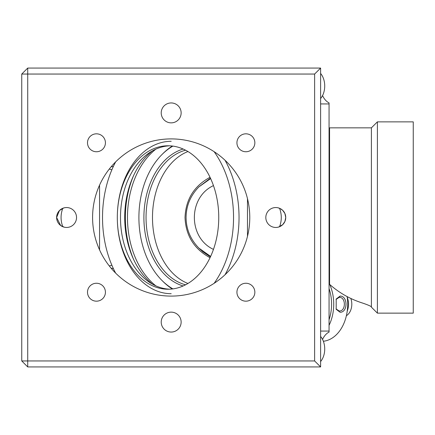 <?xml version="1.0" encoding="UTF-8"?>
<svg xmlns="http://www.w3.org/2000/svg" width="435" height="435" viewBox="0 0 435 435"><rect width="100%" height="100%" fill="white"/><g stroke="black" fill="none" stroke-linecap="round" stroke-linejoin="round"><path stroke-width="0.65" d="M320.606 98.56A16.438 11.625 -90 0 0 324.728 86.005A16.438 11.625 -90 0 0 320.606 73.45M320.606 361.55A16.438 11.625 -90 0 0 324.728 348.995A16.438 11.625 -90 0 0 320.606 336.44M347.222 311.128A14.235 10.065 -90 0 0 347.222 297.203M346.385 315.712A12.523 8.858 -90 0 0 350.833 298.464M340.072 312.259L336.195 309.318L336.195 299.019L340.078 296.077C347.929 295.838 347.973 312.471 340.072 312.259M336.005 308.872L339.186 310.998C346.053 311.46 346.108 296.915 339.186 297.339L336.005 299.465M329.061 319.72A35.675 25.23 -90 0 0 329.061 288.617M329.061 325.326A37.198 26.301 -90 0 0 329.741 284.479M329.572 284.093A37.198 26.301 -90 0 0 329.061 283.011M323.357 341.257A37.198 26.301 -90 0 0 347.685 304.168A37.198 26.301 -90 0 0 347.135 296.599M329.572 268.819A37.198 26.301 -90 0 0 329.061 268.591M329.061 172.673L329.572 172.673M210.632 256.422L198.877 248.097C190.486 239.467 186.218 229.267 186.077 217.5C186.218 205.728 190.486 195.527 198.882 186.903L210.632 178.578M198.877 248.097L203.074 251.968L210.42 256.878M210.42 178.127L198.882 186.903M413.25 121.865L413.25 313.135L377.39 313.135L377.39 121.865L413.25 121.865M371.408 306.985C371.234 306.322 368.32 305.022 362.659 303.092C350.295 299.193 339.262 292.934 329.572 284.327L329.572 127.841L371.408 127.841L371.408 307.159L377.39 313.135M213.46 185.604C188.002 197.37 188.002 237.63 213.46 249.396M210.029 257.71C194.102 249.027 185.767 235.623 185.022 217.5C185.767 199.377 194.102 185.973 210.029 177.29M322.558 95.564A17.933 12.68 -90 0 0 329.061 102.91L329.061 332.09A17.933 12.68 -90 0 0 322.558 339.436M320.606 103.932L329.061 103.932L320.606 103.932M329.061 331.068L320.606 331.068L329.061 331.068M225.031 274.751A92.644 65.511 -90 0 0 225.031 160.249M247.488 236.33L247.488 198.67M99.561 185.114L99.561 249.886M111.925 169.677A11.952 8.455 90 0 1 109.354 168.965M109.354 266.035A11.952 8.455 90 0 1 111.925 265.323M172.32 146.029A78.273 55.343 -90 0 0 162.891 153.631L161.896 154.626A77.049 54.484 -90 0 0 161.896 280.374A77.049 54.484 -90 0 0 172.902 288.894M161.896 280.374L162.891 281.369A78.273 55.343 -90 0 0 172.32 288.971M155.893 149.118A78.273 55.343 -90 0 0 127.477 217.5A78.273 55.343 -90 0 0 155.893 285.882M171.2 141.293A76.207 53.886 -90 0 0 117.314 217.5A76.207 53.886 -90 0 0 171.2 293.707M169.617 289.188A71.726 50.716 90 0 1 120.484 217.5A71.726 50.716 90 0 1 169.617 145.812M214.129 283.326A92.644 65.511 -90 0 0 214.129 151.674M115.639 161.885A92.644 65.511 -90 0 0 115.639 273.115M168.03 289.226A71.726 50.716 90 0 1 117.314 217.5A71.726 50.716 90 0 1 168.03 145.774A71.726 50.716 90 0 1 218.751 217.5A71.726 50.716 90 0 1 168.03 289.226M152.484 150.836A76.207 53.886 -90 0 0 124.709 217.5A76.207 53.886 -90 0 0 152.484 284.164M133.665 175.425A81.258 57.458 -90 0 0 133.665 259.575M183.135 285.969A69.986 49.487 90 0 1 143.898 217.5A69.986 49.487 90 0 1 183.135 149.031M185.566 150.195A68.469 48.416 -90 0 0 146.046 217.5A68.469 48.416 -90 0 0 185.566 284.805M187.936 283.468A68.469 48.416 90 0 1 152.489 217.5A68.469 48.416 90 0 1 187.936 151.532M172.902 146.106A77.049 54.484 -90 0 0 161.896 154.626M96.467 133.822A8.966 8.966 0 0 1 104.226 147.269A8.966 8.966 0 0 1 88.702 147.269A8.966 8.966 0 0 1 96.467 133.822M245.895 283.25A8.966 8.966 0 0 1 253.654 296.697A8.966 8.966 0 0 1 238.13 296.697A8.966 8.966 0 0 1 245.895 283.25M96.467 283.25A8.966 8.966 0 0 1 104.226 296.697A8.966 8.966 0 0 1 88.702 296.697A8.966 8.966 0 0 1 96.467 283.25M245.895 133.822A8.966 8.966 0 0 1 253.654 147.269A8.966 8.966 0 0 1 238.13 147.269A8.966 8.966 0 0 1 245.895 133.822M314.63 74.048L314.63 360.952L27.726 360.952L27.726 366.928L21.75 360.952L27.726 360.952L27.726 74.048L21.75 74.048L27.726 68.072L27.726 74.048L314.63 74.048L320.606 68.072L27.726 68.072M21.75 74.048L21.75 360.952M314.63 360.952L320.606 366.928L320.606 68.072M27.726 366.928L320.606 366.928M249.777 217.5A78.599 78.599 0 0 1 131.881 285.567A78.599 78.599 0 0 1 131.881 149.433A78.599 78.599 0 0 1 249.777 217.5M171.178 102.943A9.956 9.956 0 0 1 179.802 117.88A9.956 9.956 0 0 1 162.554 117.88A9.956 9.956 0 0 1 171.178 102.943M66.577 207.544A9.956 9.956 0 0 1 75.201 222.481A9.956 9.956 0 0 1 57.953 222.481A9.956 9.956 0 0 1 66.577 207.544M275.779 207.544A9.956 9.956 0 0 1 284.403 222.481A9.956 9.956 0 0 1 267.155 222.481A9.956 9.956 0 0 1 275.779 207.544M171.178 312.14A9.956 9.956 0 0 1 179.802 327.076A9.956 9.956 0 0 1 162.554 327.076A9.956 9.956 0 0 1 171.178 312.14M278.656 227.032L282.728 224.629L284.903 221.486L285.735 217.5L284.903 213.514L282.728 210.371L280.325 208.642L278.068 207.81M278.656 207.968L279.569 208.289C281.853 214.428 281.853 220.572 279.569 226.711M63.7 207.968L59.454 210.54L56.621 217.5L60.655 225.499L64.288 227.19M62.787 226.711C60.503 220.572 60.503 214.428 62.787 208.289M111.208 166.692L111.61 166.692A8.966 6.34 -90 0 0 113.426 166.317M113.426 268.683A8.966 6.34 -90 0 0 111.61 268.308L111.208 268.308M340.078 296.077L339.186 297.339M329.572 262.327L329.061 262.327M371.408 127.841L377.39 121.865"/></g></svg>
